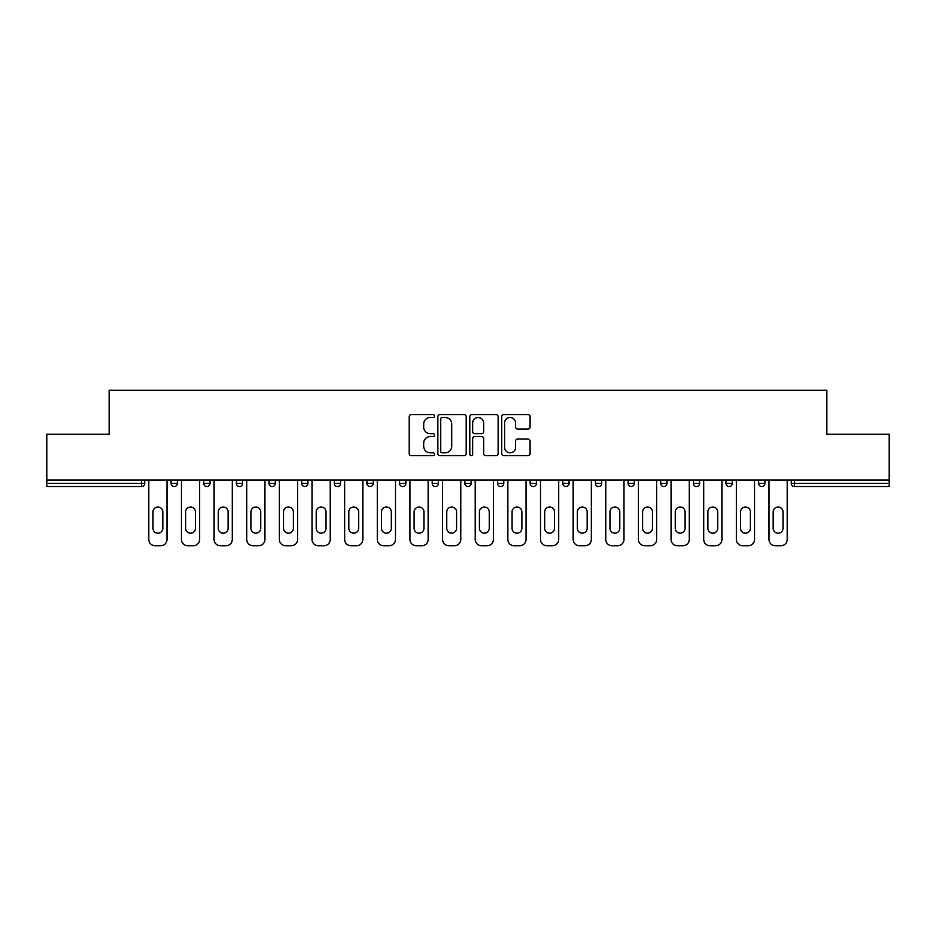 <?xml version="1.0" encoding="UTF-8"?>
<svg xmlns="http://www.w3.org/2000/svg" width="936" height="936" viewBox="0 0 936 936"><rect width="100%" height="100%" fill="white"/><g stroke="black" fill="none" stroke-linecap="round" stroke-linejoin="round"><path stroke-width="1.4" d="M434.526 416.052A1.439 1.439 0 0 0 433.087 414.613L411.267 414.613A2.059 2.059 0 0 0 409.207 416.66L409.207 453.632A2.059 2.059 0 0 0 411.267 455.692L433.087 455.692A1.439 1.439 0 0 0 434.526 454.252A1.439 1.439 0 0 0 433.087 452.813L430.256 452.813A6.575 6.575 0 0 1 423.692 446.238L423.692 443.161A6.575 6.575 0 0 1 430.256 436.585L433.087 436.585A1.439 1.439 0 0 0 434.526 435.146A1.439 1.439 0 0 0 433.087 433.707L430.256 433.707A6.575 6.575 0 0 1 423.692 427.144L423.692 424.055A6.575 6.575 0 0 1 430.256 417.491L433.087 417.491A1.439 1.439 0 0 0 434.526 416.052M528.021 429.086A2.059 2.059 0 0 0 530.08 427.038L530.08 416.66A2.059 2.059 0 0 0 528.021 414.613L503.79 414.613A2.059 2.059 0 0 0 501.731 416.66L501.731 453.632A2.059 2.059 0 0 0 503.79 455.692L528.021 455.692A2.059 2.059 0 0 0 530.08 453.632L530.08 441.102A2.059 2.059 0 0 0 528.021 439.054L517.655 439.054A2.059 2.059 0 0 0 515.596 441.102L515.596 447.314A5.499 5.499 0 0 1 510.108 452.813A5.499 5.499 0 0 1 504.609 447.314L504.609 422.978A5.499 5.499 0 0 1 510.108 417.491A5.499 5.499 0 0 1 515.596 422.978L515.596 427.038A2.059 2.059 0 0 0 517.655 429.086L528.021 429.086M46.8 480.028L46.8 434.21L109.149 434.21L109.149 390.265L826.851 390.265L826.851 434.21L889.2 434.21L889.2 480.028L46.8 480.028L46.8 483.374L141.582 483.374L141.582 480.028M466.198 416.66A2.059 2.059 0 0 0 464.151 414.613L439.908 414.613A2.059 2.059 0 0 0 437.861 416.66L437.861 453.632A2.059 2.059 0 0 0 439.908 455.692L464.151 455.692A2.059 2.059 0 0 0 466.198 453.632L466.198 416.66M471.849 414.613L496.092 414.613A2.059 2.059 0 0 1 498.139 416.66L498.139 453.632A2.059 2.059 0 0 1 496.092 455.692L485.714 455.692A2.059 2.059 0 0 1 483.666 453.632L483.666 438.645A2.059 2.059 0 0 0 481.607 436.585L474.727 436.585A2.059 2.059 0 0 0 472.668 438.645L472.668 454.252A1.439 1.439 0 0 1 471.229 455.692A1.439 1.439 0 0 1 469.802 454.252L469.802 416.66A2.059 2.059 0 0 1 471.849 414.613M141.582 486.521A3.136 3.136 0 0 0 144.729 483.374L141.582 483.374L141.582 486.521A3.136 3.136 0 0 0 144.729 483.374L144.729 480.028L144.729 483.374A3.136 3.136 0 0 1 141.582 486.521L46.8 486.521L46.8 483.374M889.2 480.028L889.2 486.521L794.418 486.521A3.136 3.136 0 0 1 791.271 483.374L791.271 480.028L791.271 483.374L889.2 483.374M171.089 480.028L171.089 483.374L171.089 480.028M174.225 486.521A3.136 3.136 0 0 1 171.089 483.374A3.136 3.136 0 0 0 174.225 486.521A3.136 3.136 0 0 0 177.36 483.374L177.36 480.028L177.36 483.374A3.136 3.136 0 0 1 174.225 486.521A3.136 3.136 0 0 1 171.089 483.374L177.36 483.374A3.136 3.136 0 0 1 174.225 486.521M203.732 480.028L203.732 483.374L203.732 480.028M210.003 480.028L210.003 483.374L210.003 480.028M236.375 480.028L236.375 483.374L236.375 480.028M242.646 480.028L242.646 483.374L242.646 480.028M269.018 480.028L269.018 483.374L269.018 480.028M275.289 480.028L275.289 483.374L275.289 480.028M301.649 480.028L301.649 483.374L301.649 480.028M307.932 480.028L307.932 483.374L307.932 480.028M340.575 480.028L340.575 483.374L334.292 483.374A3.136 3.136 0 0 0 337.44 486.521A3.136 3.136 0 0 1 334.292 483.374L334.292 480.028M366.935 480.028L366.935 483.374L366.935 480.028M373.218 480.028L373.218 483.374L373.218 480.028M399.578 480.028L399.578 483.374L399.578 480.028M405.861 480.028L405.861 483.374L405.861 480.028M432.221 480.028L432.221 483.374L432.221 480.028M438.493 480.028L438.493 483.374L438.493 480.028M464.864 480.028L464.864 483.374L464.864 480.028M471.136 480.028L471.136 483.374L471.136 480.028M497.507 480.028L497.507 483.374L497.507 480.028M503.779 480.028L503.779 483.374A3.136 3.136 0 0 1 500.643 486.521A3.136 3.136 0 0 1 497.507 483.374L503.779 483.374A3.136 3.136 0 0 1 500.643 486.521M530.139 480.028L530.139 483.374L530.139 480.028M536.422 480.028L536.422 483.374L536.422 480.028M562.782 480.028L562.782 483.374L562.782 480.028M569.065 480.028L569.065 483.374L569.065 480.028M601.708 480.028L601.708 483.374A3.136 3.136 0 0 1 598.56 486.521A3.136 3.136 0 0 1 595.425 483.374L595.425 480.028M634.351 480.028L634.351 483.374A3.136 3.136 0 0 1 631.203 486.521A3.136 3.136 0 0 1 628.068 483.374L628.068 480.028M666.982 480.028L666.982 483.374A3.136 3.136 0 0 1 663.846 486.521A3.136 3.136 0 0 1 660.711 483.374L660.711 480.028M699.625 480.028L699.625 483.374A3.136 3.136 0 0 1 696.489 486.521A3.136 3.136 0 0 1 693.354 483.374L693.354 480.028M729.132 486.521A3.136 3.136 0 0 0 732.268 483.374L732.268 480.028L732.268 483.374A3.136 3.136 0 0 1 729.132 486.521A3.136 3.136 0 0 1 725.997 483.374L725.997 480.028M764.911 480.028L764.911 483.374A3.136 3.136 0 0 1 761.775 486.521A3.136 3.136 0 0 1 758.64 483.374L758.64 480.028M206.868 486.521A3.136 3.136 0 0 1 203.732 483.374A3.136 3.136 0 0 0 206.868 486.521A3.136 3.136 0 0 0 210.003 483.374A3.136 3.136 0 0 1 206.868 486.521A3.136 3.136 0 0 1 203.732 483.374L210.003 483.374A3.136 3.136 0 0 1 206.868 486.521M239.511 486.521A3.136 3.136 0 0 1 236.375 483.374A3.136 3.136 0 0 0 239.511 486.521A3.136 3.136 0 0 0 242.646 483.374A3.136 3.136 0 0 1 239.511 486.521A3.136 3.136 0 0 1 236.375 483.374L242.646 483.374A3.136 3.136 0 0 1 239.511 486.521M272.154 486.521A3.136 3.136 0 0 1 269.018 483.374A3.136 3.136 0 0 0 272.154 486.521A3.136 3.136 0 0 0 275.289 483.374A3.136 3.136 0 0 1 272.154 486.521A3.136 3.136 0 0 1 269.018 483.374L275.289 483.374A3.136 3.136 0 0 1 272.154 486.521M304.797 486.521A3.136 3.136 0 0 1 301.649 483.374A3.136 3.136 0 0 0 304.797 486.521A3.136 3.136 0 0 0 307.932 483.374A3.136 3.136 0 0 1 304.797 486.521A3.136 3.136 0 0 1 301.649 483.374L307.932 483.374A3.136 3.136 0 0 1 304.797 486.521M337.44 486.521A3.136 3.136 0 0 0 340.575 483.374A3.136 3.136 0 0 1 337.44 486.521A3.136 3.136 0 0 1 334.292 483.374M370.071 486.521A3.136 3.136 0 0 1 366.935 483.374A3.136 3.136 0 0 0 370.071 486.521A3.136 3.136 0 0 0 373.218 483.374A3.136 3.136 0 0 1 370.071 486.521A3.136 3.136 0 0 1 366.935 483.374L373.218 483.374A3.136 3.136 0 0 1 370.071 486.521M402.714 486.521A3.136 3.136 0 0 1 399.578 483.374L405.861 483.374A3.136 3.136 0 0 1 402.714 486.521A3.136 3.136 0 0 0 405.861 483.374M435.357 486.521A3.136 3.136 0 0 1 432.221 483.374A3.136 3.136 0 0 0 435.357 486.521A3.136 3.136 0 0 0 438.493 483.374A3.136 3.136 0 0 1 435.357 486.521A3.136 3.136 0 0 1 432.221 483.374L438.493 483.374M468 486.521A3.136 3.136 0 0 1 464.864 483.374A3.136 3.136 0 0 0 468 486.521A3.136 3.136 0 0 0 471.136 483.374A3.136 3.136 0 0 1 468 486.521A3.136 3.136 0 0 1 464.864 483.374L471.136 483.374A3.136 3.136 0 0 1 468 486.521M533.286 486.521A3.136 3.136 0 0 1 530.139 483.374L536.422 483.374A3.136 3.136 0 0 1 533.286 486.521A3.136 3.136 0 0 0 536.422 483.374M565.929 486.521A3.136 3.136 0 0 1 562.782 483.374A3.136 3.136 0 0 0 565.929 486.521A3.136 3.136 0 0 0 569.065 483.374A3.136 3.136 0 0 1 565.929 486.521A3.136 3.136 0 0 1 562.782 483.374L569.065 483.374A3.136 3.136 0 0 1 565.929 486.521M442.178 417.491A1.439 1.439 0 0 0 440.739 418.918L440.739 451.374A1.439 1.439 0 0 0 442.178 452.813L445.15 452.813A6.575 6.575 0 0 0 451.725 446.238L451.725 424.055A6.575 6.575 0 0 0 445.15 417.491L442.178 417.491M483.666 423.084A5.499 5.499 0 0 0 478.167 417.585A5.499 5.499 0 0 0 472.668 423.084L472.668 431.66A2.059 2.059 0 0 0 474.727 433.707L481.607 433.707A2.059 2.059 0 0 0 483.666 431.66L483.666 423.084M167.006 480.028L167.006 539.452A6.283 6.283 0 0 1 160.735 545.735L155.084 545.735A6.283 6.283 0 0 1 148.801 539.452L148.801 480.028M152.989 511.945A4.914 4.914 0 0 1 157.903 507.019A4.914 4.914 0 0 1 162.829 511.945L162.829 528.267A4.914 4.914 0 0 1 157.903 533.181A4.914 4.914 0 0 1 152.989 528.267L152.989 511.945M199.649 480.028L199.649 539.452A6.283 6.283 0 0 1 193.378 545.735L187.726 545.735A6.283 6.283 0 0 1 181.444 539.452L181.444 480.028M185.632 511.945A4.914 4.914 0 0 1 190.546 507.019A4.914 4.914 0 0 1 195.46 511.945L195.46 528.267A4.914 4.914 0 0 1 190.546 533.181A4.914 4.914 0 0 1 185.632 528.267L185.632 511.945M232.292 480.028L232.292 539.452A6.283 6.283 0 0 1 226.009 545.735L220.369 545.735A6.283 6.283 0 0 1 214.087 539.452L214.087 480.028M218.275 511.945A4.914 4.914 0 0 1 223.189 507.019A4.914 4.914 0 0 1 228.103 511.945L228.103 528.267A4.914 4.914 0 0 1 223.189 533.181A4.914 4.914 0 0 1 218.275 528.267L218.275 511.945M264.935 480.028L264.935 539.452A6.283 6.283 0 0 1 258.652 545.735L253.001 545.735A6.283 6.283 0 0 1 246.73 539.452L246.73 480.028M250.918 511.945A4.914 4.914 0 0 1 255.832 507.019A4.914 4.914 0 0 1 260.746 511.945L260.746 528.267A4.914 4.914 0 0 1 255.832 533.181A4.914 4.914 0 0 1 250.918 528.267L250.918 511.945M297.578 480.028L297.578 539.452A6.283 6.283 0 0 1 291.295 545.735L285.644 545.735A6.283 6.283 0 0 1 279.373 539.452L279.373 480.028M283.549 511.945A4.914 4.914 0 0 1 288.475 507.019A4.914 4.914 0 0 1 293.389 511.945L293.389 528.267A4.914 4.914 0 0 1 288.475 533.181A4.914 4.914 0 0 1 283.549 528.267L283.549 511.945M330.221 480.028L330.221 539.452A6.283 6.283 0 0 1 323.938 545.735L318.287 545.735A6.283 6.283 0 0 1 312.016 539.452L312.016 480.028M316.192 511.945A4.914 4.914 0 0 1 321.118 507.019A4.914 4.914 0 0 1 326.032 511.945L326.032 528.267A4.914 4.914 0 0 1 321.118 533.181A4.914 4.914 0 0 1 316.192 528.267L316.192 511.945M362.852 480.028L362.852 539.452A6.283 6.283 0 0 1 356.581 545.735L350.93 545.735A6.283 6.283 0 0 1 344.659 539.452L344.659 480.028M348.835 511.945A4.914 4.914 0 0 1 353.75 507.019A4.914 4.914 0 0 1 358.675 511.945L358.675 528.267A4.914 4.914 0 0 1 353.75 533.181A4.914 4.914 0 0 1 348.835 528.267L348.835 511.945M395.495 480.028L395.495 539.452A6.283 6.283 0 0 1 389.224 545.735L383.573 545.735A6.283 6.283 0 0 1 377.29 539.452L377.29 480.028M381.478 511.945A4.914 4.914 0 0 1 386.392 507.019A4.914 4.914 0 0 1 391.318 511.945L391.318 528.267A4.914 4.914 0 0 1 386.392 533.181A4.914 4.914 0 0 1 381.478 528.267L381.478 511.945M428.138 480.028L428.138 539.452A6.283 6.283 0 0 1 421.867 545.735L416.216 545.735A6.283 6.283 0 0 1 409.933 539.452L409.933 480.028M414.121 511.945A4.914 4.914 0 0 1 419.035 507.019A4.914 4.914 0 0 1 423.95 511.945L423.95 528.267A4.914 4.914 0 0 1 419.035 533.181A4.914 4.914 0 0 1 414.121 528.267L414.121 511.945M460.781 480.028L460.781 539.452A6.283 6.283 0 0 1 454.498 545.735L448.859 545.735A6.283 6.283 0 0 1 442.576 539.452L442.576 480.028M446.764 511.945A4.914 4.914 0 0 1 451.678 507.019A4.914 4.914 0 0 1 456.592 511.945L456.592 528.267A4.914 4.914 0 0 1 451.678 533.181A4.914 4.914 0 0 1 446.764 528.267L446.764 511.945M493.424 480.028L493.424 539.452A6.283 6.283 0 0 1 487.141 545.735L481.502 545.735A6.283 6.283 0 0 1 475.219 539.452L475.219 480.028M479.407 511.945A4.914 4.914 0 0 1 484.321 507.019A4.914 4.914 0 0 1 489.235 511.945L489.235 528.267A4.914 4.914 0 0 1 484.321 533.181A4.914 4.914 0 0 1 479.407 528.267L479.407 511.945M526.067 480.028L526.067 539.452A6.283 6.283 0 0 1 519.784 545.735L514.133 545.735A6.283 6.283 0 0 1 507.862 539.452L507.862 480.028M512.05 511.945A4.914 4.914 0 0 1 516.965 507.019A4.914 4.914 0 0 1 521.879 511.945L521.879 528.267A4.914 4.914 0 0 1 516.965 533.181A4.914 4.914 0 0 1 512.05 528.267L512.05 511.945M558.71 480.028L558.71 539.452A6.283 6.283 0 0 1 552.427 545.735L546.776 545.735A6.283 6.283 0 0 1 540.505 539.452L540.505 480.028M544.682 511.945A4.914 4.914 0 0 1 549.607 507.019A4.914 4.914 0 0 1 554.521 511.945L554.521 528.267A4.914 4.914 0 0 1 549.607 533.181A4.914 4.914 0 0 1 544.682 528.267L544.682 511.945M591.341 480.028L591.341 539.452A6.283 6.283 0 0 1 585.07 545.735L579.419 545.735A6.283 6.283 0 0 1 573.148 539.452L573.148 480.028M577.325 511.945A4.914 4.914 0 0 1 582.25 507.019A4.914 4.914 0 0 1 587.164 511.945L587.164 528.267A4.914 4.914 0 0 1 582.25 533.181A4.914 4.914 0 0 1 577.325 528.267L577.325 511.945M623.984 480.028L623.984 539.452A6.283 6.283 0 0 1 617.713 545.735L612.062 545.735A6.283 6.283 0 0 1 605.779 539.452L605.779 480.028M609.968 511.945A4.914 4.914 0 0 1 614.882 507.019A4.914 4.914 0 0 1 619.808 511.945L619.808 528.267A4.914 4.914 0 0 1 614.882 533.181A4.914 4.914 0 0 1 609.968 528.267L609.968 511.945M656.627 480.028L656.627 539.452A6.283 6.283 0 0 1 650.356 545.735L644.705 545.735A6.283 6.283 0 0 1 638.422 539.452L638.422 480.028M642.611 511.945A4.914 4.914 0 0 1 647.525 507.019A4.914 4.914 0 0 1 652.45 511.945L652.45 528.267A4.914 4.914 0 0 1 647.525 533.181A4.914 4.914 0 0 1 642.611 528.267L642.611 511.945M689.27 480.028L689.27 539.452A6.283 6.283 0 0 1 682.999 545.735L677.348 545.735A6.283 6.283 0 0 1 671.065 539.452L671.065 480.028M675.254 511.945A4.914 4.914 0 0 1 680.168 507.019A4.914 4.914 0 0 1 685.082 511.945L685.082 528.267A4.914 4.914 0 0 1 680.168 533.181A4.914 4.914 0 0 1 675.254 528.267L675.254 511.945M721.913 480.028L721.913 539.452A6.283 6.283 0 0 1 715.63 545.735L709.991 545.735A6.283 6.283 0 0 1 703.708 539.452L703.708 480.028M707.897 511.945A4.914 4.914 0 0 1 712.811 507.019A4.914 4.914 0 0 1 717.725 511.945L717.725 528.267A4.914 4.914 0 0 1 712.811 533.181A4.914 4.914 0 0 1 707.897 528.267L707.897 511.945M754.556 480.028L754.556 539.452A6.283 6.283 0 0 1 748.273 545.735L742.622 545.735A6.283 6.283 0 0 1 736.351 539.452L736.351 480.028M740.54 511.945A4.914 4.914 0 0 1 745.454 507.019A4.914 4.914 0 0 1 750.368 511.945L750.368 528.267A4.914 4.914 0 0 1 745.454 533.181A4.914 4.914 0 0 1 740.54 528.267L740.54 511.945M787.199 480.028L787.199 539.452A6.283 6.283 0 0 1 780.917 545.735L775.265 545.735A6.283 6.283 0 0 1 768.994 539.452L768.994 480.028M773.171 511.945A4.914 4.914 0 0 1 778.097 507.019A4.914 4.914 0 0 1 783.011 511.945L783.011 528.267A4.914 4.914 0 0 1 778.097 533.181A4.914 4.914 0 0 1 773.171 528.267L773.171 511.945M794.418 480.028L794.418 486.521M598.56 486.521A3.136 3.136 0 0 0 601.708 483.374L595.425 483.374M631.203 486.521A3.136 3.136 0 0 0 634.351 483.374L628.068 483.374M663.846 486.521A3.136 3.136 0 0 0 666.982 483.374L660.711 483.374M696.489 486.521A3.136 3.136 0 0 0 699.625 483.374L693.354 483.374M732.268 483.374L725.997 483.374M761.775 486.521A3.136 3.136 0 0 0 764.911 483.374L758.64 483.374"/></g></svg>

